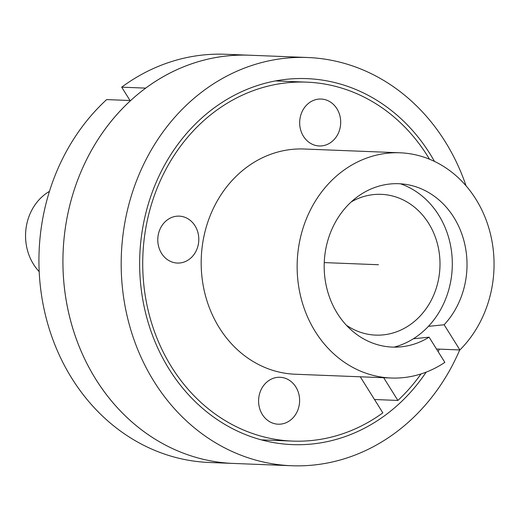 <?xml version="1.0" encoding="UTF-8"?>
<svg xmlns="http://www.w3.org/2000/svg" width="520" height="520" viewBox="0 0 520 520"><rect width="100%" height="100%" fill="white"/><g stroke="black" fill="none" stroke-linecap="round" stroke-linejoin="round"><path stroke-width="0.78" d="M426.166 372.138A183.138 159.959 92.3 0 1 292.428 444.613A183.138 159.959 92.3 0 1 272.935 442.475A183.138 159.959 -87.7 0 1 140.549 244.12A183.138 159.959 -87.7 0 1 306.852 78.624A183.138 159.959 -87.7 0 1 326.346 80.769A183.138 159.959 92.3 0 1 434.479 161.415M263.413 440.401A183.138 159.959 92.3 0 0 265.499 440.031M279.65 81.081A183.138 159.959 92.3 0 0 277.602 80.541M438.126 351.624A183.138 159.959 92.3 0 0 439.354 349.141M466.057 185.835A204.269 178.412 92.3 0 0 329.427 59.904A204.269 178.412 -87.7 0 0 307.684 57.512A204.269 178.412 -87.7 0 0 122.194 242.106A204.269 178.412 -87.7 0 0 269.854 463.34A204.269 178.412 92.3 0 0 291.59 465.731L209.339 462.488A204.269 178.412 -87.7 0 1 47.554 323.173A204.269 178.412 -87.7 0 1 106.645 99.593L130.637 100.535A204.269 178.412 92.3 0 0 71.546 324.123A204.269 178.412 92.3 0 0 233.331 463.437A204.269 178.412 92.3 0 1 211.588 461.045A204.269 178.412 -87.7 0 1 63.928 239.805A204.269 178.412 -87.7 0 1 249.425 55.218A204.269 178.412 92.3 0 0 145.685 88.12L121.693 87.172L130.039 100.516M291.59 465.731A204.269 178.412 92.3 0 0 459.713 349.941M429.098 337.181A81.751 71.409 -87.7 0 1 402.487 346.671A81.751 71.409 -87.7 0 1 324.252 262.594A81.751 71.409 -87.7 0 1 408.863 184.931A81.751 71.409 -87.7 0 1 464.237 241.956A81.751 71.409 -87.7 0 1 444.145 324.766L459.901 349.947A112.697 98.436 92.3 0 0 488.644 227.409A112.697 98.436 92.3 0 0 400.043 152.796A112.697 98.436 92.3 0 0 297.239 261.528A112.697 98.436 92.3 0 0 391.163 378.014A112.697 98.436 92.3 0 0 444.847 362.369L429.098 337.181L413.374 338.767M428.422 326.352L444.145 324.766M436.501 349.024L459.901 349.947M383.682 377.722L397.891 400.439A179.614 156.884 92.3 0 0 421.018 373.945M374.491 399.516L397.891 400.439M391.163 378.014L295.197 374.231A112.697 98.436 -87.7 0 1 201.279 257.745A112.697 98.436 -87.7 0 1 304.077 149.013L400.043 152.796M429.488 159.198A179.614 156.884 92.3 0 0 306.716 82.147A179.614 156.884 92.3 0 0 142.876 255.444A179.614 156.884 92.3 0 0 292.565 441.097A179.614 156.884 92.3 0 0 382.837 412.861L360.282 376.799M323.609 99.32A23.478 20.508 92.3 0 0 321.106 99.047A23.478 20.508 92.3 0 0 299.786 120.263A23.478 20.508 92.3 0 0 316.758 145.691A23.478 20.508 92.3 0 0 319.261 145.964A23.478 20.508 92.3 0 0 340.581 124.748A23.478 20.508 92.3 0 0 323.609 99.32M181.714 216.411A23.478 20.508 92.3 0 0 179.218 216.138A23.478 20.508 92.3 0 0 157.898 237.354A23.478 20.508 92.3 0 0 174.869 262.782A23.478 20.508 92.3 0 0 177.365 263.055A23.478 20.508 92.3 0 0 198.686 241.839A23.478 20.508 92.3 0 0 181.714 216.411M282.522 377.553A23.478 20.508 92.3 0 0 280.02 377.279A23.478 20.508 92.3 0 0 258.7 398.496A23.478 20.508 92.3 0 0 275.672 423.924A23.478 20.508 92.3 0 0 278.174 424.197A23.478 20.508 92.3 0 0 299.494 402.981A23.478 20.508 92.3 0 0 282.522 377.553M394.056 347.139A84.526 73.827 92.3 0 0 452.238 267.637A84.526 73.827 92.3 0 0 400.498 183.807M121.693 87.172A204.269 178.412 -87.7 0 1 225.433 54.268L307.684 57.512M351.188 201.942A70.434 61.523 -87.7 0 1 381.238 194.344A70.434 61.523 -87.7 0 1 439.94 267.15A70.434 61.523 -87.7 0 1 375.694 335.114A70.434 61.523 -87.7 0 1 346.326 325.175M39.188 271.628A49.309 43.062 -87.7 0 1 49.445 191.367M324.252 262.594L378.463 264.732M261.372 439.868L292.565 441.097M275.522 80.918L306.716 82.147"/></g></svg>
